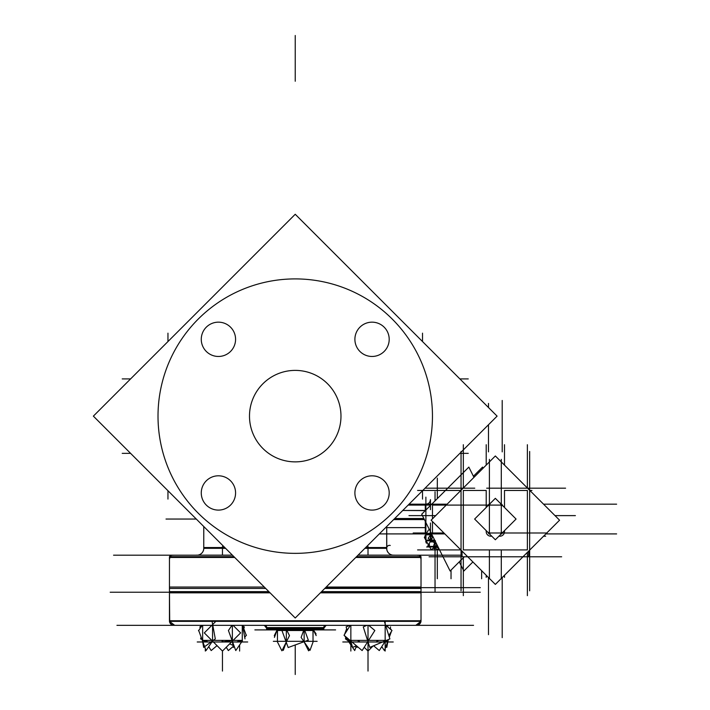 <?xml version="1.0" encoding="UTF-8"?>
<svg xmlns="http://www.w3.org/2000/svg" width="710" height="710" viewBox="0 0 710 710"><rect width="100%" height="100%" fill="white"/><g stroke="black" fill="none" stroke-linecap="round" stroke-linejoin="round"><path stroke-width="1.06" d="M158.01 416.131A137.225 137.225 0 0 0 295.236 553.356A137.225 137.225 0 0 0 432.461 416.131A137.225 137.225 0 0 1 295.236 553.356A137.225 137.225 0 0 1 158.01 416.131M421.021 557.474L421.021 620.753L421.021 557.474L355.763 557.474L421.021 557.474M169.45 587.658L169.45 620.753L169.45 587.658M418.74 555.184A2.29 2.29 0 0 1 420.879 556.675L418.74 555.184A2.29 2.29 0 0 1 420.879 556.675L418.74 555.184M169.592 556.675A2.29 2.29 0 0 1 171.731 555.184A2.29 2.29 0 0 0 169.592 556.675L171.731 555.184L169.592 556.675M365.694 547.534L386.764 547.534A6.86 6.86 0 0 0 392.79 555.14A6.86 6.86 0 0 1 386.719 548.324L364.904 548.324L386.719 548.324A6.86 6.86 0 0 0 392.79 555.14A6.86 6.86 0 0 1 386.764 547.534L386.719 526.509L386.719 547.534A6.86 6.86 90 0 0 392.763 555.14M197.682 555.14A6.86 6.86 0 0 0 203.752 548.324A6.86 6.86 0 0 1 197.682 555.14A6.86 6.86 90 0 0 203.734 547.534L224.768 547.534M203.752 526.518L203.752 547.534L203.779 526.536M489.403 550.836L489.403 578.739M430.828 505.094L425.885 504.18L430.828 505.094L408.135 505.094M425.885 533.911L430.455 532.997L430.455 531.701L430.455 532.997L425.885 533.911M528.648 556.391A2.29 2.29 0 0 0 529.66 554.501A2.29 2.281 0 0 1 528.648 556.383A2.29 2.29 0 0 0 529.66 554.501A2.29 2.281 180 0 0 529.642 554.208L529.642 554.164M527.832 488.24A2.29 2.272 180 0 1 529.323 489.27A2.29 2.29 0 0 0 527.832 488.223L528.098 488.294M529.323 489.27A2.29 2.29 0 0 0 527.832 488.223L529.323 489.27A2.29 2.29 0 0 0 527.832 488.223A2.29 2.29 0 0 1 529.323 489.27L528.71 488.613M425.956 534.834L425.956 540.053L425.956 534.834M266.818 629.362A1.145 1.145 0 0 0 267.794 629.903A1.145 1.145 0 0 1 266.818 629.362A1.145 1.145 0 0 0 268.371 629.743A1.145 1.145 0 0 1 266.818 629.362L267.794 629.903L266.818 629.362M322.677 629.903A1.145 1.145 0 0 0 323.654 629.362L322.677 629.903A1.145 1.145 0 0 0 323.654 629.362L322.677 629.903M323.822 628.758L323.822 628.217L323.822 628.758L266.649 628.758L266.649 628.217L266.649 628.758L323.822 628.758M266.649 627.613L266.649 627.613A2.29 2.29 0 0 0 264.963 625.412A2.29 2.29 0 0 1 266.649 627.613L323.822 627.613L266.649 627.613M325.508 625.412A2.29 2.29 0 0 0 323.822 627.613A2.29 2.29 0 0 1 325.508 625.412L263.827 625.412A2.29 2.281 90 0 1 264.422 625.332M321.603 591.625L421.021 591.625L421.021 621.356L421.021 591.625L421.021 621.356L421.021 591.625L421.021 621.356L169.45 621.356A4.571 4.571 0 0 0 174.021 625.332A4.571 4.571 0 0 1 169.486 621.356A4.571 4.571 0 0 0 174.624 625.288L169.486 621.356A4.571 4.571 0 0 0 174.624 625.288L169.486 621.356L169.45 591.625L169.699 621.356L169.45 591.625L268.868 591.625M416.45 625.332A4.571 4.571 0 0 0 420.986 621.356L416.45 625.332A4.571 4.571 0 0 0 420.986 621.356L415.847 625.288M348.202 625.332L348.202 626.007L348.202 625.332M348.202 638.796L348.202 640.376L348.202 638.796M387.82 625.332L387.82 626.983L387.82 625.332M387.82 639.772L387.82 640.376L387.82 639.772M242.27 640.447L237.317 641.982L242.27 640.447M242.27 625.332L242.27 640.376L242.27 625.332M202.652 625.332L202.652 640.376L202.652 625.332M207.604 641.982L202.652 640.447L207.604 641.982M277.477 629.903L277.441 641.334L277.441 630.507L313.048 630.507L313.03 641.334L312.995 629.903M432.186 407.513A137.225 137.225 0 0 1 295.236 553.356A137.225 137.225 0 0 1 158.286 407.513M158.286 424.749A137.225 137.225 0 0 1 295.236 278.906A137.225 137.225 0 0 1 432.186 424.749M295.236 214.269L497.098 416.131L295.236 617.993L93.374 416.131L295.236 214.269L93.374 416.131M389.169 491.87A17.155 17.155 0 0 1 372.049 510.099A17.155 17.155 0 0 1 354.929 491.87M354.929 494.027A17.155 17.155 0 0 1 372.049 475.798A17.155 17.155 0 0 1 389.169 494.027M389.169 338.235A17.155 17.155 0 0 1 372.049 356.464A17.155 17.155 0 0 1 354.929 338.235M354.929 340.392A17.155 17.155 0 0 1 372.049 322.162A17.155 17.155 0 0 1 389.169 340.392M235.542 338.235A17.155 17.155 0 0 1 218.423 356.464A17.155 17.155 0 0 1 201.303 338.235M201.303 340.392A17.155 17.155 0 0 1 218.423 322.162A17.155 17.155 0 0 1 235.542 340.392M235.542 491.87A17.155 17.155 0 0 1 218.423 510.099A17.155 17.155 0 0 1 201.303 491.87M201.303 494.027A17.155 17.155 0 0 1 218.423 475.798A17.155 17.155 0 0 1 235.542 494.027M249.583 413.255A45.742 45.742 0 0 0 295.236 461.873A45.742 45.742 0 0 0 340.889 413.255M340.889 419.006A45.742 45.742 0 0 0 295.236 370.389A45.742 45.742 0 0 0 249.583 419.006M325.57 587.658L480.279 587.658M265.691 588.448L169.45 588.448L169.45 556.675L233.918 556.675M324.781 588.448L421.021 588.448L421.021 556.675L356.553 556.675M113.556 555.184L232.427 555.184M358.044 555.184L461.154 555.184M417.72 555.318A2.29 2.281 90 0 1 420.639 558.246M172.752 555.318A2.29 2.281 90 0 0 169.832 558.246M358.089 555.14L394.37 555.14A6.86 6.86 90 0 1 393.553 555.184L394.37 555.14L393.58 555.184M196.297 555.14L232.374 555.14M196.102 555.14L196.129 555.14A6.86 6.86 90 0 0 196.918 555.184M386.693 547.534L386.693 526.536M497.098 416.131L402.756 510.472L425.299 510.623L425.299 504.162C428.378 504.171 430.091 502.662 430.455 499.609L430.42 505.502M424.402 519.587L393.642 519.587M423.861 518.513L394.724 518.513M425.299 533.884L425.299 527.61L386.719 527.628L425.299 527.628L425.299 521.389L425.299 533.955L426.293 533.938M472.896 561.947L463.834 571.009L459.263 561.859M483.119 468.209L482.56 467.091L473.41 476.241M502.21 577.549L502.21 637.642M502.21 451.88L502.21 400.458M502.032 504.553L501.544 504.517M501.881 504.854L501.846 504.357M488.862 504.357L488.826 504.854M495.349 498.331L474.635 519.045L495.349 539.769L516.072 519.045L495.349 498.331M488.826 533.237L488.862 533.734M501.846 533.734L501.881 533.237M500.754 533.734A0.914 0.914 0 0 0 502.032 532.456M500.754 504.357A0.914 0.914 0 0 1 502.032 505.644M616.626 504.18L543.567 504.18M447.14 504.18L409.049 504.18M489.953 504.357A0.914 0.914 0 0 0 488.666 505.644M431.911 504.357L431.369 504.18A0.914 0.914 0 0 1 431.689 504.242A0.914 0.914 0 0 0 430.508 505.413M430.455 504.18L431.005 504.26M430.952 504.278L430.455 504.26M430.42 539.067L430.42 531.63M431.405 504.517L430.482 504.517M473.969 477.36L468.84 467.091L421.713 514.209L450.113 571.009L464.331 556.782M431.396 533.583L430.482 533.583M430.455 523.022L430.455 533.583M430.633 532.456A0.914 0.914 0 0 0 431.556 533.893A0.914 0.914 0 0 1 431.369 533.911L430.455 533.911M489.953 533.734A0.914 0.914 0 0 1 488.666 532.456M489.163 533.583L488.666 533.547M488.666 504.553L489.163 504.517M488.489 403.413L488.489 407.522M488.489 424.74L488.489 451.88M488.489 577.549L488.489 634.678M616.626 533.911L545.848 533.911M444.851 533.911L379.317 533.911M425.299 504.215L425.299 510.472L402.756 510.472M425.885 497.142L425.885 540.949M431.005 533.84L431.911 533.734M430.455 501.624L430.455 509.673M461.047 451.471L461.047 590.818M462.05 556.383A2.29 2.281 0 0 1 461.047 554.492A2.29 2.281 180 0 1 461.065 554.208L461.065 554.164M463.168 556.782L462.05 556.782L462.05 551.111L461.047 551.111L461.065 554.217A2.29 2.29 0 0 0 463.612 556.764M429.053 556.782L561.654 556.782M527.095 556.764A2.29 2.29 0 0 0 529.642 554.217L529.642 551.111L528.648 551.111L528.648 556.782L527.53 556.782M527.21 556.782L522.986 556.782M467.721 556.782L463.497 556.782M529.66 451.471L529.66 590.818M528.648 489.27L529.66 489.27L529.642 490.184M431.13 520.19L495.349 584.41L559.569 520.19L495.349 455.971L431.13 520.19M461.065 490.184L461.065 489.27L462.05 489.27M462.876 488.223L461.385 489.27A2.29 2.272 180 0 1 462.876 488.24M463.142 488.178A2.29 2.29 0 0 0 461.056 490.273M527.566 488.178A2.29 2.29 0 0 1 529.651 490.273M486.661 488.178L565.586 488.178M425.121 488.178L474.768 488.178M429.071 546.318L427.668 546.318L429.071 546.318M434.6 546.993L436.011 546.993M426.621 546.948L438.079 546.948L429.31 546.443M438.665 548.111L433.606 545.972L434.555 542.972M435.212 546.993L436.987 549.806L438.762 548.306M433.162 548.209L434.44 548.75L434.999 546.993M428.938 546.416L427.881 545.972L428.201 544.96M429.479 546.975L429.31 543.31M437.085 544.889L431.272 549.806L427.535 543.239M431.343 533.911L428.148 538.278L436.925 544.641M435.958 546.975L434.627 546.975M432.088 546.975L431.591 546.416L437.813 546.416M432.292 546.975L431.831 546.416L428.396 546.416L429.346 546.975M425.654 541.916L426.817 541.916L425.654 541.916M430.074 541.916L435.035 541.916M425.752 534.834L432.026 534.834M430.588 533.911L432.523 537.452L428.441 544.898L424.367 537.452L425.183 535.97M428.441 529.997L425.849 534.754M425.086 535.367L426.382 543.23L427.18 542.582M427.163 540.78L434.999 540.78M428.565 540.798L425.902 540.053M431.591 540.798L430.686 540.798M428.387 540.798L427.287 540.053L434.635 540.053M335.599 629.903L254.872 629.903M323.591 629.362A1.145 1.145 90 0 1 322.047 629.743M266.88 629.362A1.145 1.145 90 0 0 268.424 629.743M323.769 627.01L323.769 629.362L266.649 629.362L266.703 627.01M265.016 625.412A2.29 2.281 90 0 1 266.623 628.217L323.902 628.217L326.076 625.332A2.29 2.281 90 0 1 326.644 625.412M323.902 628.217L323.849 628.217A2.29 2.281 90 0 1 325.455 625.412M473.543 625.332L116.928 625.332M420.737 620.149A4.571 4.562 90 0 1 415.607 625.288M169.734 620.149A4.571 4.562 90 0 0 174.864 625.288M480.271 592.238L321 592.238L480.271 592.238M269.472 592.238L110.201 592.238M326.174 587.055L421.021 587.055L421.021 592.841L320.396 592.841M264.298 587.055L169.45 587.055L169.45 592.841L270.075 592.841M208.713 646.668L211.19 650.564L217.038 645.621M199.031 631.385L198.48 630.515L199.031 630.045M243.796 628.652L244.355 626.886L242.927 626.282M233.013 645.354L229.596 643.908M239.616 651.052L239.616 644.92M226.25 647.263L228.345 650.564L233.208 646.455M245.891 635.734L246.45 635.264L245.891 634.385M201.995 639.497L200.575 638.894L201.134 637.127M216.861 645.772L217.429 646.02M205.305 651.052L205.305 648.541M356.127 646.695L354.707 650.564L344.261 635.264M344.581 634.385L346.675 628.652M347.545 626.282L347.891 625.332M355.453 646.198L357.086 647.396L357.263 646.455M351.272 643.136L345.468 638.894L345.734 637.429M373.043 646.02L368.011 651.052L364.221 647.263M391.441 630.045L390.287 628.35M391.441 631.385L389.337 637.127M388.476 639.497L384.421 650.564L381.758 646.668M382.424 642.053L385.033 642.053L387.935 640.376L377.613 640.376L376.211 642.053M385.841 646.695L386.799 647.396L388.228 639.603M388.92 635.796L389.036 635.184M390.172 628.971L390.553 626.886M384.678 642.053L379.282 650.564L373.611 645.772M388.832 635.503L391.991 630.515L385.867 625.332M356.455 645.772L352.621 647.396L350.917 642.009M347.19 630.267L346.116 626.886L349.799 625.332M352.053 642.053L348.077 640.376L358.408 640.376L359.81 642.053M350.855 651.052L350.855 625.332M350.323 625.332L344.022 635.264L362.127 650.564L374.844 630.515L368.712 625.332M376.832 642.053L378.332 640.376L357.68 640.376L359.189 642.053M368.082 642.053L367.523 642.053M366.955 625.332L363.272 626.886L369.777 647.396L389.896 638.894L384.341 621.356M385.166 651.052L385.166 621.356M387.944 640.376L385.033 642.053L387.944 640.376M393.242 641.982L342.779 641.982M231.957 625.332L228.425 630.515L235.764 650.564L242.465 640.748M244.737 637.429L246.21 635.264L242.58 625.332M237.025 642.053L239.51 640.376L242.394 640.376M234.344 646.695L233.386 647.396L232.41 642.053M245.003 638.894L242.518 625.332M211.864 642.053L206.051 650.564L198.711 630.515L202.252 625.332M207.897 642.053L205.412 640.376L202.527 640.376M202.457 640.748L203.672 647.396L215.299 638.894L212.086 621.356M200.184 628.35L199.918 626.886L202.048 625.332M222.816 642.053L222.878 640.376L204.995 640.376L207.542 642.053M213.462 642.053L210.976 642.053M215.831 621.356L204.302 632.885L222.461 651.052L222.461 651.878L222.461 651.052L222.461 651.878L222.461 651.052L222.461 651.878L222.461 651.052L222.461 651.878L222.461 651.052L222.461 651.878L222.461 651.052L222.461 651.878L222.461 651.052L240.619 632.885L233.066 625.332M237.38 642.053L239.927 640.376L222.044 640.376L222.106 642.053M232.64 642.053L231.46 642.053M197.229 641.982L247.692 641.982M279.296 629.903L279.279 630.391L313.048 630.391L313.03 629.903L313.048 630.507L313.03 629.903M280.414 629.903L280.397 630.391L277.424 630.391M277.264 641.565L281.888 650.822L289.485 635.619L286.627 629.903M274.743 636.542L274.291 635.619L277.148 629.903L274.424 637.42M282.145 631.075L288.171 647.538L308.326 640.163L304.572 629.903M315.728 634.704L316.048 633.826L313.367 629.903M313.208 641.565L309.986 650.387L301.12 637.42L303.871 629.903M304.04 641.734L308.584 650.822L309.303 649.393M313.323 629.903L316.181 635.619M286.245 642.293L283.29 650.387L282.607 649.393M317.13 641.334L273.341 641.334M234.708 557.474L169.45 557.474L234.708 557.474M203.752 548.324L225.558 548.324L203.752 548.324M169.45 588.448L169.45 556.675L169.45 588.448M417.959 555.318A2.29 2.29 0 0 1 420.879 556.675A2.29 2.29 0 0 0 417.959 555.318M392.79 555.14A6.86 6.86 0 0 1 386.764 547.534M196.288 519.045L166.016 519.045L196.288 519.045M386.835 548.874A2.742 2.742 0 0 1 386.719 548.182A2.742 2.742 0 0 0 386.835 548.874M386.746 547.703A2.742 2.742 0 0 1 390.243 545.466A2.742 2.742 0 0 0 386.746 547.703M459.876 453.353L468.254 453.353L459.876 453.353M422.512 490.716L422.512 499.094L422.512 490.716M422.512 341.545L422.512 333.167L422.512 341.545M459.876 378.909L468.254 378.909L459.876 378.909M130.596 453.353L122.218 453.353L130.596 453.353M167.959 341.545L167.959 333.167L167.959 341.545M167.959 490.725L167.959 499.094L167.959 490.725M130.596 378.909L122.218 378.909L130.596 378.909M394.183 519.045L424.127 519.045M501.296 504.278L501.296 459.361M501.296 532.997L501.296 505.094L489.403 505.094L489.403 532.997L501.296 532.997L501.296 505.094L489.403 505.094L489.403 532.997L501.296 532.997M501.296 578.739L501.296 550.836M502.121 532.997L547.037 532.997M443.936 532.997L432.47 532.997L432.47 523.847L432.47 532.997L443.936 532.997L431.387 532.997M432.47 505.094L432.47 514.253L432.47 505.094L446.226 505.094L432.47 505.094M431.103 532.997L430.455 532.997L431.103 532.997M488.489 505.094L443.661 505.094M489.403 504.278L489.403 459.361M425.299 532.997L413.202 532.997M451.036 570.077L451.036 578.739M437.316 578.739L437.316 550.836M437.316 498.615L437.316 478.105M432.452 523.261L432.452 521.513M432.443 518.877L432.452 514.839M481.628 570.689L481.628 578.739M435.035 546.993L435.035 592.06L435.035 546.993M463.337 556.782L463.337 595.663M527.37 552.398L527.37 595.663M463.337 490.459L463.337 549.922L527.37 549.922L527.37 490.459L504.499 490.459L504.499 507.481L504.499 490.459L527.37 490.459L527.37 549.922L463.337 549.922L463.337 490.459L486.208 490.459L463.337 490.459M486.208 531.63L486.208 530.618L486.208 531.63A4.571 4.571 0 0 0 490.779 536.201A4.571 4.571 0 0 1 486.208 531.63M486.208 507.481L486.208 490.459L486.208 507.481M498.917 536.201L499.929 536.201A4.571 4.571 0 0 0 504.499 531.63L504.499 530.618L504.499 531.63A4.571 4.571 0 0 1 499.929 536.201L500.204 536.201M491.79 536.201L490.495 536.201M460.861 549.922L417.595 549.922L460.861 549.922M463.337 487.992L463.337 444.717M458.758 490.459L422.769 490.459M527.37 487.992L527.37 444.717M529.837 490.459L531.95 490.459M504.499 465.121L504.499 444.717M543.567 536.201L545.67 536.201L543.567 536.201M486.208 575.269L486.208 577.372M486.208 465.121L486.208 444.717M504.499 575.269L504.499 577.372M460.861 490.459L417.595 490.459M435.035 543.319L435.035 546.416M554.998 515.62L575.402 515.62L554.998 515.62M435.709 515.62L408.969 515.62L435.709 515.62M430.926 540.053L430.926 534.834M435.461 540.78L430.926 540.07M428.476 540.798L427.393 540.053L428.476 540.798M435.035 500.896L435.035 491.764L435.035 500.896M421.021 620.753L169.45 620.753L421.021 620.753M295.236 35.5L295.236 81.242L295.236 35.5M295.236 644.955L295.236 674.5L295.236 644.955M323.822 629.362L323.822 627.01L323.822 629.362M264.36 625.332L263.765 625.412L264.36 625.332L266.57 628.217A2.29 2.29 0 0 0 264.963 625.412A2.29 2.29 0 0 1 266.57 628.217L264.395 625.332M222.461 555.184L222.461 546.496L222.461 555.184M421.021 587.055L421.021 592.841L421.021 587.055M368.011 555.184L368.011 546.496L368.011 555.184M222.461 651.052L222.461 671.065L222.461 651.052M368.011 651.052L368.011 671.065L368.011 651.052M368.011 625.332L368.011 640.376M368.011 642.053L368.011 671.065L368.011 642.053M212.556 625.332L212.556 640.376M232.365 640.376L232.365 625.332M232.365 640.447L222.461 641.982M222.461 642.053L222.461 640.376L222.461 642.053M286.334 641.334L286.334 630.507M304.137 630.507L304.137 641.334M421.021 588.448L421.021 556.675L421.021 588.448M461.642 556.036L461.047 554.501L461.642 556.036M266.649 629.362L266.649 627.01L266.649 629.362M169.45 587.055L169.45 592.841L169.45 587.055M350.98 642.053L348.077 640.376L350.98 642.053"/></g></svg>
